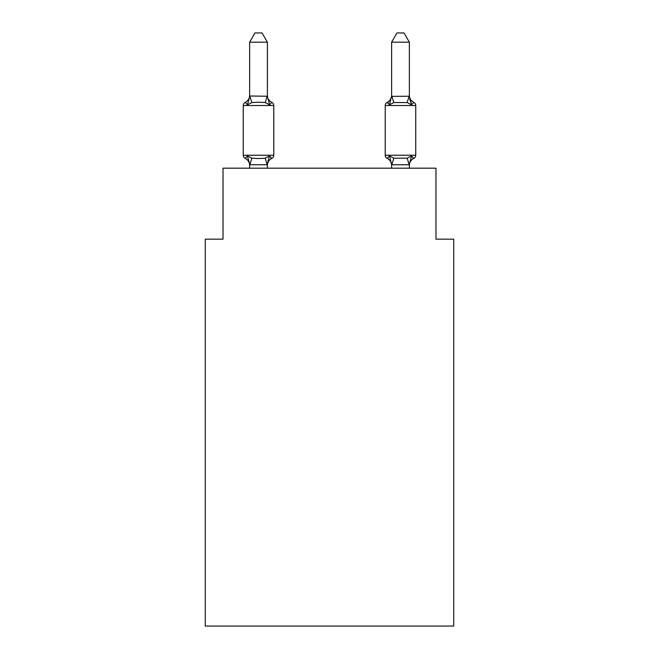 <?xml version="1.0" encoding="UTF-8"?>
<svg xmlns="http://www.w3.org/2000/svg" width="659" height="659" viewBox="0 0 659 659"><rect width="100%" height="100%" fill="white"/><g stroke="black" fill="none" stroke-linecap="round" stroke-linejoin="round"><path stroke-width="0.99" d="M453.73 626.05L453.73 239.168L435.978 239.168L435.978 168.185L223.022 168.185L223.022 239.168L205.27 239.168L205.27 626.05L453.73 626.05M409.363 165.442A7.809 7.809 0 0 1 413.753 158.415L412.74 157.929L413.753 158.415L412.74 157.929L413.753 158.415L412.74 157.929L413.753 158.415L412.74 157.929L413.753 158.415L411.578 155.919L413.753 158.415A3.55 3.55 0 0 0 415.747 155.227L415.747 105.531L385.227 105.531A3.55 3.55 0 0 1 387.22 102.343L388.233 102.829L387.22 102.343A3.55 3.55 0 0 0 385.227 105.531A3.55 3.55 0 0 1 387.22 102.343L389.395 104.839L387.22 102.343A3.55 3.55 0 0 0 385.227 105.531A3.55 3.55 0 0 1 387.22 102.343L389.395 104.839L387.22 102.343A3.55 3.55 0 0 0 385.227 105.531A3.55 3.55 0 0 1 387.22 102.343L389.395 104.839L387.22 102.343A3.55 3.55 0 0 0 385.227 105.531A3.55 3.55 0 0 1 387.22 102.343L389.395 104.839L387.22 102.343A3.55 3.55 0 0 0 385.227 105.531L385.227 155.227A3.55 3.55 0 0 0 387.22 158.415L389.395 155.919L387.22 158.415L389.395 155.919L387.22 158.415L389.395 155.919L387.22 158.415L389.395 155.919L387.22 158.415L389.395 155.919L387.22 158.415L389.395 155.919L387.22 158.415L389.395 155.919L387.22 158.415L389.395 155.919L387.22 158.415L389.395 155.919L393.827 158.201L407.147 158.201L411.578 155.919L409.214 164.758L391.759 164.758L389.395 155.919L387.22 158.415A7.809 7.809 0 0 1 391.611 165.442M409.363 95.324A7.809 7.809 0 0 0 413.753 102.343L411.578 104.839L413.753 102.343L411.578 104.839L409.725 99.039L411.578 104.839L413.753 102.343L411.578 104.839L413.753 102.343L411.578 104.839L409.725 99.039L411.578 104.839L413.753 102.343L411.578 104.839L413.753 102.343L411.578 104.839L409.725 99.039L411.578 104.839L413.753 102.343L411.578 104.839L413.753 102.343L411.578 104.839L409.725 99.039L411.578 104.839L413.753 102.343A3.55 3.55 0 0 1 415.747 105.531M409.363 96.049L409.363 42.176L391.611 42.176L391.611 96.371L409.363 96.23M390.227 102.03L389.395 104.839L390.227 102.03L389.395 104.839L390.227 102.03L389.395 104.839L390.227 102.03L389.395 104.839L390.227 102.03L389.395 104.839L393.827 102.557L391.759 96.008M267.389 42.176L249.637 42.176L254.967 32.95L262.06 32.95L267.389 42.176L267.389 96.371L269.605 104.839L271.78 102.343A3.55 3.55 0 0 1 273.773 105.531L273.773 155.227L273.773 105.531A3.55 3.55 0 0 0 271.78 102.343L269.605 104.839L265.173 102.557L258.509 102.203L251.853 102.557L247.422 104.839L245.247 102.343L247.422 104.839L245.247 102.343L247.422 104.839L245.247 102.343L247.422 104.839L245.247 102.343L247.422 104.839L245.247 102.343L247.422 104.839L245.247 102.343L247.422 104.839L245.247 102.343L247.422 104.839L245.247 102.343L247.422 104.839L245.247 102.343L247.422 104.839L249.786 96.008L267.389 96.23M269.358 156.356L267.241 164.758L249.786 164.758L247.422 155.919L245.247 158.415A3.55 3.55 0 0 1 243.253 155.227A3.55 3.55 0 0 0 245.247 158.415L247.422 155.919L245.247 158.415A3.55 3.55 0 0 1 243.253 155.227A3.55 3.55 0 0 0 245.247 158.415L247.422 155.919L245.247 158.415A3.55 3.55 0 0 1 243.253 155.227A3.55 3.55 0 0 0 245.247 158.415L247.422 155.919L251.853 158.201L258.509 158.555L265.173 158.201L269.605 155.919L271.78 158.415L270.767 157.929L271.78 158.415A3.55 3.55 0 0 0 273.773 155.227L273.773 105.531A3.55 3.55 0 0 0 271.78 102.343L269.605 104.839L271.78 102.343A3.55 3.55 0 0 1 273.773 105.531L273.773 155.227L273.773 105.531A3.55 3.55 0 0 0 271.78 102.343L269.605 104.839L271.78 102.343A3.55 3.55 0 0 1 273.773 105.531L273.773 155.227L273.773 105.531A3.55 3.55 0 0 0 271.78 102.343L269.605 104.839L271.78 102.343A3.55 3.55 0 0 1 273.773 105.531L273.773 155.227L273.773 105.531L273.773 155.227L243.253 155.227A3.55 3.55 0 0 0 245.247 158.415A7.809 7.809 0 0 1 249.637 165.442M267.389 164.388L268.221 160.211M249.637 96.049L249.637 42.176M269.605 155.919L271.78 158.415A7.809 7.809 0 0 0 267.389 165.442M391.611 164.709L391.611 168.185M409.363 164.528L409.363 168.185M269.605 104.839L271.78 102.343A3.55 3.55 0 0 1 273.773 105.531L243.253 105.531A3.55 3.55 0 0 1 245.247 102.343A7.809 7.809 0 0 0 249.637 95.324M243.253 105.531L243.253 155.227M267.389 168.185L267.389 164.709M249.637 168.185L249.637 164.709M267.389 95.324A7.809 7.809 0 0 0 271.78 102.343M389.395 104.839L391.611 96.049M409.725 99.039L411.578 104.839L407.147 102.557L393.827 102.557M411.578 104.839L409.363 96.371M391.611 95.324A7.809 7.809 0 0 1 387.22 102.343M391.611 42.176L396.94 32.95L404.033 32.95L409.363 42.176M251.853 158.201L249.786 164.758M265.173 158.201L267.241 164.758M249.786 96.008L251.853 102.557M267.241 96.008L265.173 102.557M385.227 155.227L415.747 155.227M409.214 164.758L407.147 158.201M391.759 164.758L393.827 158.201M407.147 102.557L409.214 96.008"/></g></svg>
